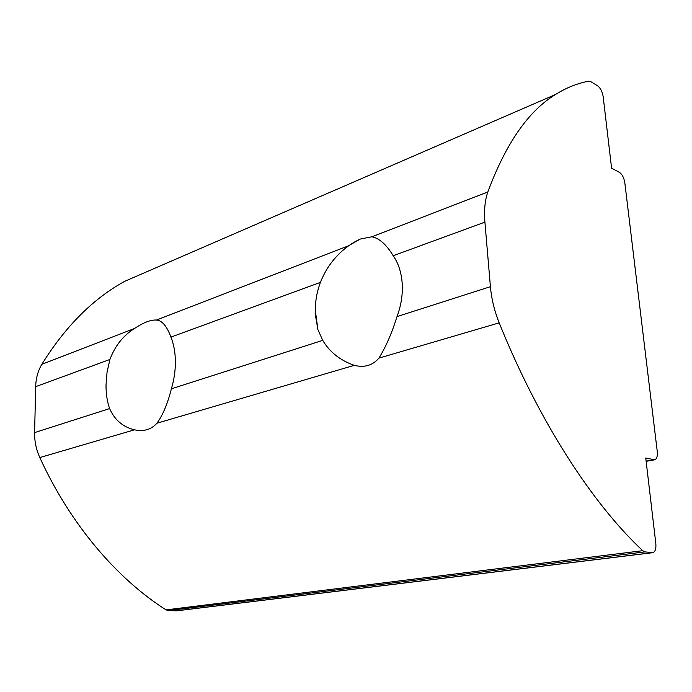 <?xml version="1.0" encoding="UTF-8"?>
<svg xmlns="http://www.w3.org/2000/svg" width="692" height="692" viewBox="0 0 692 692"><rect width="100%" height="100%" fill="white"/><g stroke="black" fill="none" stroke-linecap="round" stroke-linejoin="round"><path stroke-width="1.04" d="M322.732 340.369C329.738 352.107 340.248 360.437 354.269 365.35L156.928 423.227C162.767 415.295 167.585 403.825 171.382 388.809L322.732 340.369L317.879 329.53L315.137 313.381M378.931 358.119C385.877 346.908 391.897 333.068 397.009 316.59L490.42 286.687C491.51 298.892 494.434 310.95 499.192 322.853L378.931 358.119C372.642 365.445 364.416 367.859 354.269 365.35M490.42 286.687L484.91 222.141L393.194 255.729C398.41 263.228 401.412 272.484 402.199 283.495C402.856 294.567 401.118 305.596 397.009 316.59M156.928 423.227C151.626 429.135 144.792 431.453 136.419 430.182L134.49 429.81L39.816 457.568C36.192 449.549 34.453 441.228 34.609 432.595L35.673 386.655C35.923 378.23 37.982 370.774 41.849 364.303C65.498 326.287 93.152 298.615 124.811 281.281L555.468 94.519C566.316 87.72 577.448 83.265 588.866 81.172L590.795 81.656L597.577 85.791C600.448 87.988 602.299 91.534 603.139 96.439L611.59 168.182L619.288 172.265C622.117 174.211 623.959 177.697 624.815 182.714L657.279 451.668C657.677 456.236 656.829 458.943 654.718 459.799L645.748 458.035L655.826 543.549C656.25 548.808 655.22 551.853 652.746 552.683L644.953 551.879L168.355 610.612L166.054 609.877C116.801 578.642 70.195 524.069 39.816 457.568M34.609 432.595L109.621 408.583C114.656 419.957 122.942 427.033 134.49 429.81M109.621 408.583C107.182 401.602 105.98 393.8 106.014 385.167L107.044 372.27L109.907 359.468L35.673 386.655M320.154 282.474L170.933 337.116C173.779 344.123 175.258 352.202 175.379 361.354C175.448 370.549 174.107 379.7 171.382 388.809M170.933 337.116C167.248 327.16 162.949 321.564 158.027 320.318L156.392 320.05L348.085 245.98L360.298 239.051L371.933 236.768L487.834 191.987C484.936 200.317 483.959 210.368 484.91 222.141M393.194 255.729C386.465 244.631 379.38 238.316 371.933 236.768M652.746 552.683L176.806 610.82L168.355 610.612M166.054 609.877L642.73 550.694C592.534 503.828 538.981 421.636 499.192 322.853M487.834 191.987C505.826 143.512 528.377 111.023 555.468 94.519M41.849 364.303L134.482 328.51C143.434 322.524 150.735 319.704 156.392 320.05M642.73 550.694L644.953 551.879M134.482 328.51C123.254 335.508 115.062 345.818 109.907 359.468M646.12 461.157L653.689 459.799M176.088 610.854L652.098 552.7M360.298 239.051C333.051 251.672 314.817 280.917 315.379 310.76L317.879 329.53M646.138 461.339L654.459 459.843"/></g></svg>

